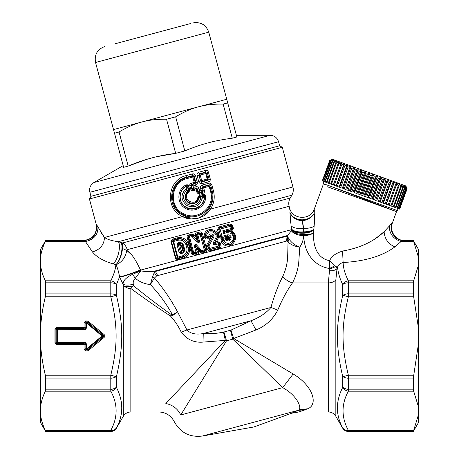 <?xml version="1.0" encoding="UTF-8"?>
<svg xmlns="http://www.w3.org/2000/svg" width="459" height="459" viewBox="0 0 459 459"><rect width="100%" height="100%" fill="white"/><g stroke="black" fill="none" stroke-linecap="round" stroke-linejoin="round"><path stroke-width="0.69" d="M89.425 198.976L90.957 196.314L279.64 145.738L278.561 141.733L89.878 192.287L90.957 196.297L279.64 145.761L282.302 147.293L89.425 198.976L96.155 224.095C97.297 233.654 93.102 239.122 83.578 240.493L45.682 240.493L45.326 241.566L85.472 241.566L83.888 240.705C93.343 239.3 97.526 233.849 96.436 224.348L97.928 226.947C98.186 234.629 94.038 239.5 85.472 241.566L92.466 251.968C96.7 257.12 103.591 261.096 113.149 263.908L115.875 264.642C115.456 269.502 113.757 274.889 110.785 280.799L45.326 280.799L45.682 282.813L45.326 296.755L110.785 296.755C117.883 326.447 117.883 345.541 110.785 375.227L45.326 375.227L45.682 378.096L45.682 389.169L45.326 391.183C42.721 396.691 41.167 401.786 40.673 406.467L40.673 415.137C41.167 419.813 42.721 424.908 45.326 430.416L110.785 430.416C117.883 417.34 117.883 404.259 110.785 391.183L45.326 391.183M236.609 136.099L236.844 136.983L232.283 138.205C222.81 139.438 214.364 141.102 206.934 143.197C200.181 145.021 192.803 147.603 184.799 150.925L175.682 153.369C159.244 155.337 143.415 159.583 128.193 166.095L146.117 159.583M157.512 156.553L175.682 153.369L166.542 119.265L175.659 116.821L184.799 150.925M236.844 136.983L226.735 99.247L227.704 102.879L223.149 104.101C213.756 103.935 205.517 104.847 198.431 106.827L141.825 121.996C134.699 123.821 127.109 127.154 119.059 131.991L128.193 166.095L123.637 167.317L123.396 166.433M119.059 131.991L114.498 133.213L123.637 167.317M114.498 133.213L113.522 129.581L114.498 133.213M166.542 119.265C157.615 119.11 149.76 119.919 142.984 121.698L113.522 129.581L95.547 62.493L208.759 32.159L226.735 99.247L200.537 106.299M223.149 104.101L232.283 138.205M198.431 106.827C191.3 108.657 183.715 111.985 175.659 116.821M115.238 43.737L190.829 23.478M178.39 26.811L145.428 35.647M132.846 39.015L129.495 39.916M133.689 38.791L130.752 39.577M157.426 32.428L144.591 35.871M180.485 26.249L189.16 23.925M396.708 210.354L391.98 208.638L396.708 210.354L396.266 211.542L330.566 186.285L373.523 202.809M413.318 431.489L418.327 422.808L418.327 344.663L413.318 378.096L413.318 389.169L413.674 391.183L348.37 391.183L348.37 389.169C347.417 389.559 345.535 388.957 342.73 387.356A6.512 5.462 27 0 0 348.37 391.183C341.272 404.264 341.272 417.34 348.37 430.416L413.674 430.416L413.318 431.489L348.37 431.489C345.914 431.408 344.032 430.324 342.73 428.236L342.73 428.029A6.512 5.462 -27 0 0 348.37 430.416L348.37 431.276L413.318 431.276M413.674 375.227L348.37 375.227L342.73 376.661C335.632 346.092 335.632 325.884 342.73 295.321L348.37 296.755L413.674 296.755L418.327 327.319L418.327 344.663M376.168 238.066L384.12 231.715C373.781 241.554 359.931 247.998 342.557 251.039L343.131 262.525C339.614 263.592 337.778 265.227 337.623 267.431C338.025 272.583 339.729 278.315 342.73 284.626A6.512 5.462 -27 0 1 348.37 280.799L348.37 293.886L413.318 293.886L413.318 282.813L348.37 282.813A6.512 3.626 0 0 0 342.73 284.626L342.73 295.321C345.535 294.058 347.417 293.582 348.37 293.886L348.37 296.755C341.272 326.441 341.272 345.535 348.37 375.227L348.37 389.169L413.318 389.169M348.37 431.489L348.37 431.276C347.417 431.971 345.535 430.886 342.73 428.029C335.632 414.856 335.632 401.298 342.73 387.356L342.73 376.661C345.535 377.923 347.417 378.405 348.37 378.096L413.318 378.096M177.811 242.88L178.746 242.627L179.113 243.534C180.903 243.086 182.166 243.763 182.906 245.565L183.807 248.916L184.484 248.732C184.851 251.13 183.916 252.731 181.666 253.534L181.339 252.215L182.963 249.145L183.807 248.916C184.065 250.849 183.307 252.066 181.534 252.57L180.599 252.817L180.421 252.416L178.258 244.4L177.025 244.733L177.811 242.88L178.58 244.085L178.224 244.222L178.178 243.786L179.113 243.534L179.125 243.936L178.58 244.085L181.42 245.961L182.321 249.317L182.963 249.145L182.062 245.789L179.125 243.936L179.406 244.555M180.421 252.416L180.794 252.358L180.731 253.787L179.125 252.576L180.467 252.221L182.321 249.317M181.276 251.538L180.794 252.358L181.339 252.215L181.374 251.193L179.664 244.808L178.362 244.372M223.504 332.109L225.352 340.389L226.499 340.848A13.024 0.711 75 0 0 223.917 332.006L223.504 332.109C217.302 333.452 210.555 333.934 203.257 333.55C195.89 334.852 190.456 333.659 186.939 329.975L177.541 311.839L172.859 315.459L170.478 316.021C156.376 306.819 143.162 297.633 130.838 288.47C129.748 289.067 127.241 288.166 123.316 285.756A8.681 3.259 170 0 0 133.558 285.762L130.838 288.47L130.838 411.958L158.688 411.958C165.768 412.239 170.977 415.504 174.317 421.752C180.45 432.734 189.768 437.496 202.264 436.05L298.132 410.363L291.608 413.209L298.132 410.363L305.384 409.732L299.038 411.912L307.771 408.751C318.638 404.58 312.918 385.635 293.158 373.982L282.669 387.643C296.543 394.992 302.108 407.621 298.918 409.812L298.132 410.363M180.754 414.953L282.669 387.643L232.77 339.167L226.499 340.848L180.754 414.953C172.171 423.921 172.171 423.921 180.754 414.953C177.656 408.699 172.687 404.89 165.842 403.513C156.249 414.655 156.249 414.655 165.842 403.513L225.352 340.389L203.01 342.098C194.128 342.867 186.859 339.557 181.207 332.167L186.939 329.975L270.925 307.473L277.793 310.072C282.038 299.738 286.927 290.685 292.458 282.916C288.459 281.683 285.228 279.514 282.767 276.416C278.206 285.257 274.258 295.607 270.925 307.473C266.105 313.113 259.455 317.542 250.981 320.761L255.99 329.981L233.677 338.484L232.77 339.167A13.024 0.402 75 0 1 230.504 330.245L230.969 330.107L233.677 338.484L293.158 373.982M418.327 415.137L413.674 430.416M418.327 406.467L413.674 391.183M413.318 293.886L413.674 296.755M181.42 245.961L183.589 245.381C182.705 243.121 181.093 242.203 178.746 242.627M181.666 253.534L180.731 253.787M229.471 239.191C228.548 240.327 227.463 240.401 226.218 239.414L226.591 238.869C227.394 239.914 228.352 240.023 229.471 239.191L229.833 237.481L231.152 237.131C230.791 240.952 228.943 241.904 225.621 239.977L226.218 239.414A1.302 1.044 23.8 0 0 225.214 238.973L225.621 239.977L223.344 240.591C226.786 244.337 230.011 244.199 233.011 240.183C233.952 235.014 231.847 232.535 226.683 232.747L226.253 231.697L224.606 232.191L226.258 231.749C237.808 229.167 235.111 249.541 224.394 243.551L222.179 241.21L223.344 240.591L222.621 239.414L225.346 238.674L222.948 239.575L222.145 241.153L222.621 239.414L222.271 238.56L224.985 237.831L225.346 238.674L228.393 238.485L229.471 239.191M186.102 186.624L187.536 187.209L186.234 188.477L186.658 190.06C182.148 195.224 182.55 199.981 187.863 204.335C194.255 206.768 198.558 204.743 200.772 198.259L202.373 197.835L202.901 195.982L204.295 196.877L202.373 197.835C200.049 205.942 194.932 208.529 187.008 205.598C180.645 200.17 180.387 194.461 186.234 188.477L186.4 185.935C187.22 185.321 187.702 185.516 187.834 186.515L188.792 186.256L189.791 189.997L188.838 190.25L188.437 191.317L188.988 192.137L189.791 189.997M187.938 191.093L188.31 190.066L187.938 191.093L186.658 190.06L188.838 190.25L187.834 186.515L187.547 187.174L186.096 186.561C178.299 190.537 178.167 203.13 186.09 207.112C193.543 211.76 204.467 205.764 204.295 196.877L204.444 196.647C205.075 205.884 193.428 212.569 185.763 207.233C177.88 202.78 178.172 189.94 186.4 185.935L185.912 185.052C187.289 184.455 188.253 184.857 188.792 186.256M200.032 196.848L199.309 197.599L200.032 196.848L200.772 198.259L199.349 197.628C197.605 203.107 194.025 204.88 188.603 202.953C184.076 199.246 183.858 195.304 187.96 191.116L188.437 191.317C184.725 194.886 184.679 198.489 188.299 202.138C193.709 204.594 197.209 202.964 198.799 197.25L199.573 196.429L199.344 195.454L197.869 197.175C196.624 208.202 180.031 198.787 188.988 192.137M203.01 342.098L203.257 333.55L250.981 320.761L230.969 330.107M181.207 332.167C178.476 326.286 174.902 320.904 170.478 316.021L171.396 314.656L172.567 314.994C166.313 303.634 158.912 293.49 150.351 284.574L154.459 278.056C163.146 288.086 170.834 299.348 177.541 311.839L172.567 314.994L172.859 315.459M413.318 282.813L413.674 280.799L348.37 280.799C345.002 274.098 343.257 268.004 343.131 262.525C365.295 261.228 382.536 256.019 394.855 246.902L401 241.566L413.674 241.566L413.318 240.493L418.327 249.174L418.327 256.845L413.674 241.566M418.327 256.845L418.327 327.319M418.327 265.514L413.674 280.799M277.793 310.072C272.985 319.344 265.715 325.982 255.99 329.981M312.131 404.689L312.918 402.658M299.239 411.838L299.911 411.597M282.767 276.416C285.326 270.948 286.944 264.992 287.627 258.555L288.04 241.83C290.639 244.653 294.552 246.414 299.784 247.108L298.666 263.529C297.644 270.477 295.573 276.943 292.458 282.916L328.323 282.916A8.681 6.065 0 0 0 335.839 279.887L337.032 268.635C335.328 270.288 332.827 270.965 329.51 270.667L328.323 282.916L328.323 411.958C331.599 412.062 334.106 413.513 335.839 416.296L342.73 428.236M337.623 267.431L337.032 268.635L335.942 266.541L337.623 267.431M156.525 276.014L154.459 278.056L152.491 277.018L154.293 272.491L155.383 271.453L154.006 271.28L154.293 272.491L156.525 276.014L157.718 275.595L155.383 271.453L287.07 236.167L286.571 241.067L157.718 275.595M177.914 259.731L183.055 258.319L182.688 257.413L177.53 258.847L177.914 259.731L175.59 258.853L177.254 257.269L177.817 257.12L178.195 258.01L177.53 258.847L176.113 258.715L171.345 240.923L170.823 241.061L172.4 239.139L172.509 240.103L173.502 240.493L177.977 239.294L177.69 238.76L172.509 240.103L171.345 240.923L173.054 241.6L173.502 240.493A1.302 0.413 75.2 0 0 173.617 241.451L173.054 241.6L177.254 257.269L178.195 258.01L182.671 256.816L182.688 257.413C187.117 255.64 188.947 252.416 188.184 247.745L188.047 247.78C188.718 252.404 186.922 255.416 182.671 256.816L182.303 255.91L177.817 257.12L173.617 241.451L178.109 240.258C181.896 239.592 184.507 241.09 185.935 244.75L186.836 248.107L188.047 247.78L187.152 244.423C185.419 240.086 182.355 238.376 177.977 239.294L178.109 240.258M182.303 255.91C185.918 254.596 187.427 251.991 186.836 248.107M196.532 239.248L197.37 238.789L196.343 234.962L197.163 233.769L197.628 234.021L197.869 235.031L196.928 235.289L198.317 240.482C199.699 242.989 198.087 242.358 197.146 240.453L195.431 235.209L196.343 234.962L196.928 235.289L197.628 234.021L199.872 233.424L199.866 231.973C201.145 231.732 201.989 232.225 202.402 233.453L206.745 249.656L205.747 249.92L205.012 251.205L204.284 249.948L205.316 249.673L204.565 250.947L202.075 251.618L202.235 253.029L200.21 252.461L198.024 250.075L198.466 251.716L197.347 252.02L195.936 247.458L194.788 247.762L194.524 245.026C195.534 244.171 196.383 244.331 197.077 245.502L201.782 250.62L204.284 249.948L200.13 234.429L197.869 235.031L199.263 240.229C199.837 241.227 199.619 242.105 198.609 242.863L196.291 241.199L192.057 236.586L188.724 237.481L189.349 236.242L191.845 235.57L192.057 236.586L192.941 235.823L191.845 235.57L191.942 235.157L188.838 235.983L189.349 236.242L193.709 252.789L192.883 253.007L194.048 253.77L193.709 252.789L195.97 252.18L194.788 247.762M206.745 249.656C206.998 250.924 206.516 251.773 205.288 252.209L205.012 251.205L201.937 252.031L200.899 251.802L197.376 247.992L196.555 248.445L195.936 247.458C194.943 245.823 194.92 243.517 196.395 246.15L197.077 245.502M188.643 234.962L188.838 235.983L187.909 237.068L187.117 237.28C186.991 236.006 187.496 235.232 188.643 234.962L191.73 234.142L191.942 235.157L192.998 235.576L196.601 239.489L197.479 238.99L198.317 240.482L199.263 240.229M191.73 234.142L193.853 234.819L192.941 235.823L197.146 240.453L196.291 241.199M213.555 237.578L208.96 245.921L207.95 245.393L212.477 237.045L213.555 237.578C215.495 234.245 209.367 232.162 208.805 235.955L207.319 236.701L206.584 236.104C206.934 228.593 219.218 232.053 215.478 238.623L213.389 242.415C212.833 244.222 213.492 244.968 215.363 244.653L218.243 243.878L217.876 242.834L219.132 243.637L219.7 245.749L219.012 247.068L209.901 249.512L208.524 248.738L207.95 245.393L207.692 246.196L206.607 246.489L206.802 244.836L207.789 245.37L212.402 237.005C212.213 234.939 211.444 234.664 210.102 236.19L208.684 237.67L208.937 238.749L207.887 239.03C205.621 239.265 204.381 238.25 204.163 235.972C204.651 224.629 223.022 229.948 217.446 239.81L216.292 241.922L214.864 242.467L215.455 243.224L216.292 241.922L217.664 241.549L218.036 242.593L215.013 243.603L215.363 244.653M219.471 248.29L218.811 245.984L209.637 248.439L208.96 245.921L207.692 246.196L208.42 248.921L209.774 249.736L210.038 250.809L219.471 248.29C220.687 247.98 221.227 247.143 221.077 245.789L220.222 246.018L219.27 247.206L209.774 249.736L209.637 248.439L207.336 249.214C207.772 250.511 208.673 251.044 210.038 250.809M217.664 241.549L220.309 242.914L219.448 243.144L218.036 242.593L215.013 243.603C213.768 244.188 213.515 243.964 214.261 242.931L213.389 242.415M224.216 231.921L224.462 231.434L224.652 232.128L223.912 231.657L224.118 231.29L222.827 230.705L224.061 232.214L224.606 232.191L224.216 231.921L223.602 233.579L224.422 232.426M224.118 231.29L231.261 229.563L231.158 228.484L231.812 228.312A1.302 0.998 113.8 0 1 231.261 229.563L231.692 229.747L226.069 231.003L226.253 231.697L228.634 231.244L228.571 230.567L228.875 230.573L228.634 231.244M224.193 231.829L224.394 231.399L226.069 231.003M228.393 238.485L228.548 237.825L229.833 237.481L228.662 236.184L228.083 237.337L227.641 237.309L227.509 236.23L228.662 236.184L227.394 235.989L222.047 237.67L222.024 236.31L220.773 236.741A1.302 0.929 26.2 0 0 222.19 237.383L227.394 235.989L227.262 234.91C229.15 234.578 230.447 235.318 231.152 237.131M228.083 237.337L228.548 237.825M205.603 196.618C205.546 195.064 204.703 194.341 203.079 194.455L203.285 195.431L202.901 195.982L199.986 196.756L199.573 196.429L203.285 195.431C204.249 195.144 204.634 195.551 204.444 196.647L205.603 196.618C206.16 206.682 193.526 213.791 185.161 208.139C176.451 203.377 176.922 189.303 185.912 185.052M57.541 329.837L57.541 329.223L56.773 329.992L83.94 329.837L83.94 328.34L56.658 328.34L55.889 329.109L54.971 329.109L54.971 342.873L56.658 344.56L56.658 343.642L55.889 342.873L54.971 342.873M84.054 322.597L84.054 327.307L84.972 327.307L84.972 322.597L84.054 322.597L85.741 320.91L85.741 321.828L84.972 322.597L85.856 323.48L86.47 323.48L86.625 322.711L85.856 323.48L85.856 327.307A1.916 1.916 0 0 1 83.94 329.223L57.541 329.223L56.658 328.34L56.658 327.422L83.94 327.422L83.94 328.34A1.033 1.033 0 0 0 84.972 327.307L86.47 327.307L86.47 323.48M86.894 323.365L87.112 321.828L87.606 322.006L88.197 321.3L87.112 320.91L87.112 321.828L85.741 321.828L87.285 322.889L86.894 323.365L101.904 335.873L102.3 335.403L87.285 322.889L87.606 322.006L103.677 335.403L103.677 336.579L104.268 337.285L104.268 334.691L103.677 335.403L102.3 335.403L102.3 336.579L101.904 335.873M86.797 348.651L87.606 349.97L87.112 350.148L87.112 351.072L88.197 350.682L87.606 349.97L103.677 336.579L102.3 336.579L87.285 349.087L86.797 349.265L86.625 348.651L87.112 350.148L85.741 350.148L85.741 351.072L87.112 351.072M86.47 344.675L84.972 344.675L84.972 349.385L85.856 348.501L86.47 348.501L86.47 344.675A2.53 2.53 0 0 0 83.94 342.144L57.541 342.144L57.541 342.758L56.658 343.642L83.94 343.642L83.94 342.758A1.916 1.916 0 0 1 85.856 344.675L85.856 348.501L86.625 349.265L85.741 350.148L84.972 349.385L84.054 349.385L85.741 351.072M83.94 342.144L83.94 342.758L57.541 342.758L56.773 341.989L55.889 342.873L55.889 329.109L56.773 329.992L56.773 341.989L57.386 341.989L57.386 329.992M171.396 314.656C157.919 305.023 145.302 295.389 133.558 285.762L133.322 284.241C132.886 282.176 133.54 280.202 135.279 278.32C139.622 281.878 144.648 283.96 150.351 284.574L152.491 277.018M413.318 240.493L404.614 240.493L401 241.566C393.122 238.795 389.232 233.62 389.335 226.04L391.866 223.303C388.762 231.279 395.486 240.941 403.983 240.705L413.318 240.705M342.557 251.039C335.334 253.454 331.059 256.673 329.728 260.689L335.942 266.541L329.533 269.083L329.51 270.667M314.117 226.356C314.581 220.79 314.616 216.436 314.214 213.286C311.764 217.744 307.828 220.194 302.401 220.63L303.674 228.381L303.617 231.858L303.227 228.381L303.674 228.381C307.983 228.467 311.46 227.796 314.117 226.356L313.612 233.063C312.9 245.175 316.79 258.497 329.728 260.689L329.373 268.498L335.03 265.727M287.173 241.09L288.04 241.83L289.032 239.013L287.753 236.896L287.173 241.09L286.571 241.067M287.753 236.896L287.07 236.167L287.655 235.467L287.753 236.896M289.032 239.013C291.339 242.582 294.919 245.284 299.784 247.108C302.074 243.723 303.393 239.937 303.743 235.737A13.024 6.254 3.8 0 1 291.356 230.734A13.024 5.124 1.7 0 0 301.173 234.429A13.024 5.124 1.7 0 0 313.612 233.063C310.984 234.612 307.696 235.501 303.743 235.737C304.001 249.535 311.328 265.382 329.373 268.498L329.533 269.083M199.872 233.424L201.162 234.153L200.13 234.429L199.872 233.424M202.075 251.618L201.065 251.285L201.782 250.62L202.075 251.618M197.118 251.871L196.297 253.167L194.048 253.77L193.732 254.246L196.727 253.437L195.97 252.18L197.118 251.871M198.466 251.716C198.787 252.984 198.317 253.884 197.054 254.424L196.727 253.437L197.347 252.02L196.32 248.187L197.215 247.711L196.395 246.15L201.065 251.285L200.21 252.461M207.319 236.701L207.577 237.773C206.275 237.94 205.563 237.36 205.431 236.046C205.953 226.712 220.808 231.221 216.321 239.139L215.478 238.623M208.805 235.955L209.815 236.144L208.684 237.67L207.577 237.773L208.627 237.492L208.38 236.419M211.083 236.385L209.815 236.144C211.421 234.492 212.31 234.79 212.477 237.045L211.083 236.385L208.937 238.749M217.446 239.81L216.321 239.139L214.261 242.931L216.631 239.288C221.496 230.757 205.615 226.505 205.288 236.035L204.163 235.972M215.455 243.224L214.806 242.513M229.948 223.963L219.041 226.918L219.436 227.934L218.8 229.38L219.706 228.112L219.436 227.934L230.401 224.944L232.512 225.059L229.948 223.963L230.401 224.944L230.125 225.317A1.302 0.413 -105.1 0 1 230.573 226.298L231.227 226.126A1.302 0.998 -143.8 0 0 230.125 225.317L219.706 228.112L220.096 229.127L230.573 226.298L231.158 228.484L222.827 230.705L223.602 233.579L226.683 232.747M219.041 226.918L217.537 229.626L220.096 229.127L222.024 236.31L227.262 234.91M227.641 237.309L226.276 237.67L227.216 238.41M224.985 237.831L226.276 237.67M199.309 197.599L197.869 197.175M313.933 228.123L313.807 229.534A13.024 6.908 -4.6 0 1 301.718 232.788A13.024 6.908 -4.6 0 1 291.534 229.064L291.356 230.734L287.655 235.467L154.006 271.28C148.997 271.837 144.602 271.676 140.827 270.793L135.279 278.32L132.588 274.321C126.196 277.374 123.012 280.684 123.035 284.253C125.496 285.378 128.922 285.378 133.322 284.241M130.838 411.958C127.556 412.062 125.049 413.513 123.316 416.296L123.316 285.756L123.035 284.253L119.719 277.104C122.869 276.834 135.204 272.692 140.506 270.127L140.827 270.793L132.588 274.321M40.673 415.137L40.673 422.808L45.682 431.489L110.785 431.276L110.785 430.416A6.512 5.462 -153 0 0 116.425 428.029C123.523 414.85 123.523 401.298 116.425 387.356A6.512 5.462 153 0 1 110.785 391.183L110.785 389.169C111.744 389.559 113.62 388.951 116.425 387.356L116.425 376.661L110.785 375.227L110.785 378.096C111.738 378.4 113.62 377.923 116.425 376.661C123.523 346.097 123.523 325.89 116.425 295.321L110.785 296.755L110.785 293.886A6.512 2.869 0 0 1 116.425 295.321L116.425 284.626A6.512 5.462 -153 0 0 110.785 280.799L110.785 282.813A6.512 3.626 0 0 1 116.425 284.626L119.592 276.771C118.514 271.355 117.332 267.35 116.041 264.768C122.019 262.187 125.582 257.401 126.724 250.419L122.53 248.508L122.656 242.954L121.015 242.45C123.683 246.925 120.499 260.683 115.875 264.642L116.041 264.768C119.483 261.039 121.646 255.617 122.53 248.508M110.785 431.276C111.738 431.971 113.62 430.886 116.425 428.029L116.425 428.236C115.123 430.324 113.247 431.408 110.785 431.489L110.831 431.276M404.614 240.493C395.916 240.837 389.077 231.066 392.376 223.017L391.866 223.303M394.855 246.902C388.234 243.93 384.653 238.869 384.12 231.715L389.335 226.04M396.266 211.542L327.496 186.796M313.807 229.534C311.162 231.02 307.765 231.795 303.617 231.858A13.024 6.007 -6.4 0 1 291.534 229.064L291.086 225.811C293.364 227.991 297.409 228.846 303.227 228.381L302.401 220.63A13.024 11.641 0.2 0 1 289.927 212.328L291.086 225.811M172.4 239.139L177.558 237.796L177.69 238.76C182.412 238.083 185.608 239.959 187.283 244.389L185.935 244.75M202.402 233.453L201.403 233.723L200.124 232.977L197.163 233.769L196.922 232.759C195.729 233.115 195.23 233.935 195.431 235.209M197.054 254.424L194.071 255.227L193.732 254.246L192.384 253.775L191.592 253.988L187.117 237.28M196.555 248.445L198.024 250.075L197.215 247.711M197.479 238.99L193.853 234.819M217.537 229.626L219.557 237.16L220.773 236.741L222.047 237.67L222.173 238.588L221.416 238.806L220.98 241.704L222.145 241.153L221.043 241.824L223.648 244.59L224.394 243.551C233.115 249.92 240.241 232.329 228.926 231.216L231.244 230.969L228.875 230.573M232.512 225.059L233.459 228.593L231.692 229.747L231.789 230.825L231.244 230.969C241.159 235.318 232.317 250.752 223.648 244.59M203.079 194.455L199.344 195.454M121.675 408.963L121.652 409.583M45.682 431.276L45.326 430.416L45.682 431.276M314.214 213.286C314.392 207.606 314.392 207.606 314.214 213.286A13.024 10.798 -3.7 0 1 301.465 219.786A13.024 10.798 -3.7 0 1 289.927 212.328C289.417 206.487 289.417 206.487 289.927 212.328L290.731 223.166M314.214 213.171L314.323 209.803M119.719 277.104L119.592 276.771C122.737 276.507 135.089 272.348 140.385 269.777L140.506 270.127L291.591 229.643C294.718 234.233 308.15 234.503 313.801 230.097M177.558 237.796C182.854 236.873 186.486 238.967 188.465 244.073L187.283 244.389L188.184 247.745L189.366 247.43C190.204 252.84 188.104 256.472 183.055 258.319M199.866 231.973L196.922 232.759M202.235 253.029L205.288 252.209M194.071 255.227L191.592 253.988M206.584 236.104L205.288 236.035C205.414 237.452 206.194 238.089 207.629 237.951L207.887 239.03M211.347 236.465L206.802 244.836M233.459 228.593L231.789 230.825M221.416 238.806L219.557 237.16M192.034 184.57L193.044 185.97L191.346 185.757L192.005 184.524L195.023 183.72L194.484 183.434L195.144 182.223L193.687 176.79L192.51 176.072L187.042 177.541C169.675 181.288 167.311 207.646 183.405 214.617C197.8 222.758 216.51 207.181 211.352 191.65L212.351 191.386L210.658 185.075L209.889 186.188L208.828 185.453L209.166 186.383L203.687 187.857L202.878 186.595L209.241 184.862L208.673 183.313C210.021 182.831 211.065 183.313 211.806 184.77L209.241 184.862L208.828 185.453L203.371 186.916L202.557 188.161L203.303 190.933L204.433 190.628C204.766 191.856 204.312 192.74 203.067 193.285L199.481 194.249L197.06 192.941L196.234 189.86L193.222 190.669C192.011 190.921 191.196 190.462 190.778 189.286L189.814 185.688C189.584 184.461 190.06 183.652 191.242 183.267L191.489 184.237L190.772 185.43L189.814 185.688M208.673 183.313L202.35 185.023L202.878 186.595L202.396 188.052L200.577 188.54L201.134 190.611L202.264 192.023L202.964 190.806L203.303 190.933L202.763 192.338L203.067 193.285M204.433 190.628L203.687 187.857L202.396 188.052L203.142 190.829L202.344 192.069L202.763 192.338L199.189 193.296L199.481 194.249M202.344 192.069L199.516 192.769L199.189 193.296L197.949 192.7L197.06 192.941M195.792 186.79L193.434 187.427L193.044 185.97L195.402 185.338L195.023 183.72L195.884 182.625L195.144 182.223L194.249 182.464L194.484 183.434L191.489 184.237L192.005 184.529L191.323 185.74L190.772 185.43L191.736 189.028L192.952 189.705L193.256 189.194L196.268 188.385L195.792 186.79C197.318 186.411 198.38 186.985 198.988 188.523L197.565 188.901L196.268 188.385L195.947 188.901L196.234 189.86L197.123 189.619L197.565 188.901L198.391 191.994L199.516 192.769L198.357 192.046L197.949 192.7L197.123 189.619L195.947 188.901L192.952 189.705L193.222 190.669M193.262 189.142L193.434 187.427L192.069 188.46L193.256 189.194L192.057 188.483L191.736 189.028L190.778 189.286M191.242 183.267L194.249 182.464L192.791 177.031L187.301 178.505C170.702 181.942 168.166 207.256 183.761 213.802C197.485 221.364 215.466 206.779 210.629 191.845L209.166 186.383L209.889 186.188L211.352 191.65L210.629 191.845M140.385 269.777C135.342 258.996 130.786 252.542 126.724 250.419L127.218 249.679C126.409 246.81 124.888 244.567 122.656 242.954L122.002 242.748M208.294 181.913L208.013 180.289L201.639 181.965L201.908 181.443L207.359 179.98L208.013 180.289L209.138 179.389L207.221 172.245L206.452 173.359L205.385 172.624L199.935 174.087L199.441 173.766L205.804 172.033L205.23 170.484C206.584 170.002 207.629 170.484 208.369 171.941L205.804 172.033L205.385 172.624L205.724 173.554L199.12 175.327L200.577 180.771L201.908 181.443L199.935 174.087L198.959 175.223L200.491 180.944L201.639 181.965L201.966 183.589C200.187 183.772 199.086 183.049 198.672 181.431L207.187 179.004L205.724 173.554L206.452 173.359L207.916 178.815L207.187 179.004L207.359 179.98L207.916 178.815L209.138 179.389L210.279 179.085C210.365 180.714 209.706 181.655 208.294 181.913L201.966 183.589M45.682 240.493L40.673 249.174L40.673 327.319C41.167 317.961 42.721 307.771 45.326 296.755M40.673 327.319L40.673 344.663C41.167 354.021 42.721 364.205 45.326 375.227M40.673 344.663L40.673 406.467M126.977 250.631L129.799 253.196M289.658 209.27L289.566 208.185M40.673 265.514C41.167 270.196 42.721 275.291 45.326 280.799M40.673 256.845C41.167 252.163 42.721 247.074 45.326 241.566L45.682 240.705L83.888 240.705M97.928 226.947L104.468 237.475C107.526 239.512 112.168 240.918 118.393 241.686C121.193 246.122 117.923 259.966 113.149 263.908M117.234 241.549L121.015 242.45M198.988 188.523L199.654 191.013L201.134 190.611L202.964 190.806M198.357 192.046L199.654 191.013L199.522 192.642M195.402 185.338C196.917 184.908 197.548 183.875 197.307 182.246L195.884 182.625L194.128 176.072L193.687 176.79L192.791 177.031L192.51 176.072L192.832 175.55L186.933 177.14L186.503 175.533L192.355 173.961L192.832 175.55L194.128 176.072L195.551 175.688C194.943 174.156 193.882 173.577 192.355 173.961M211.806 184.77L213.492 191.076L212.351 191.386C213.819 197.45 212.804 203.05 209.304 208.185C206.716 212.517 203.085 215.822 198.397 218.088C192.889 218.874 187.788 217.916 183.089 215.208C165.739 208.357 168.992 180.605 186.933 177.14L187.301 178.505M205.23 170.484L198.913 172.194L199.441 173.766L198.959 175.223L197.141 175.711L198.672 181.431M209.304 208.185L210.452 209.08C205.288 218.249 191.598 221.915 182.544 216.556C164.414 208.983 167.346 179.509 186.503 175.533M183.089 215.208L182.544 216.556L190.496 218.805M101.594 233.384L104.468 237.475C104.136 244.767 100.137 249.604 92.466 251.968M202.35 185.023C200.721 185.763 200.124 186.933 200.577 188.54M213.492 191.076C215.082 197.536 214.066 203.538 210.452 209.08L292.934 186.979C293.662 189.865 293.301 192.608 291.849 195.213L118.393 241.686M198.913 172.194C197.278 172.928 196.687 174.104 197.141 175.711M205.483 214.33L210.452 209.08M398.102 208.552L397.356 210.595L323.119 183.571L323.859 181.534M329.688 160.558L332.064 159.571L330.078 160.702L332.66 159.789L330.893 160.994L331.214 161.115L333.923 160.248L332.109 161.436L335.024 160.65L335.38 160.782L333.733 162.027L334.295 162.234L336.774 161.287L337.21 161.448L335.73 162.756L336.407 163.002L338.88 162.056L339.39 162.239L338.088 163.611L338.862 163.897L341.312 162.939L341.892 163.152L340.773 164.592L341.645 164.907L344.043 163.932L344.692 164.167L343.768 165.682L344.726 166.032L347.056 165.028L347.756 165.286L347.027 166.869L348.06 167.242L350.303 166.21L351.055 166.485L350.527 168.137L351.617 168.539L353.757 167.472L354.549 167.759L354.216 169.486L355.364 169.899L357.383 168.786L358.204 169.09L358.066 170.886L359.248 171.316L361.13 170.151L361.973 170.461L362.025 172.326L363.235 172.768L364.962 171.546L365.823 171.861L366.053 173.795L367.275 174.236L368.847 172.963L369.707 173.273L370.109 175.269L371.331 175.711L372.725 174.374L373.58 174.684L374.148 176.738L375.353 177.18L376.564 175.768L377.407 176.078L378.124 178.184L379.3 178.614L380.322 177.14L381.142 177.438L381.991 179.595L383.127 180.008L383.954 178.459L384.74 178.746L385.709 180.944L386.794 181.339L387.425 179.721L388.171 179.991L389.238 182.229L390.259 182.602L390.689 180.909L391.384 181.167L392.543 183.434L393.483 183.778L393.719 182.016L394.356 182.246L395.578 184.535L396.433 184.851L396.478 183.021L397.052 183.227L398.314 185.534L399.078 185.815L398.94 183.916L399.439 184.093L400.724 186.411L401.384 186.652L401.068 184.69L402.784 187.163L403.329 187.358L402.847 185.333L404.895 187.932L404.511 185.941L405.75 188.242L405.274 186.222L406.806 188.626L405.98 186.474L407.139 188.747L405.859 185.97L332.436 159.244L329.671 160.547L322.264 180.955L329.688 160.558L331.874 159.514M329.763 160.581L322.264 180.955M330.078 160.702L322.66 181.093L322.338 180.978M330.279 160.77L322.66 181.093M330.893 160.994L323.469 181.391L322.855 181.167M331.214 161.115L323.796 181.506L323.469 181.391M332.109 161.436L324.691 181.833L323.796 181.506M333.647 160.151L333.515 160.512M332.557 161.602L325.138 181.999L324.691 181.833M333.733 162.027L326.309 182.424L325.138 181.999M335.024 160.65L334.823 161.201M334.295 162.234L326.871 182.63L326.309 182.424M335.73 162.756L328.305 183.152L326.871 182.63M336.774 161.287L336.481 162.09M336.407 163.002L328.983 183.393L328.305 183.152M338.088 163.611L330.664 184.007L328.983 183.393M338.88 162.056L338.449 163.232M338.862 163.897L331.438 184.294L330.664 184.007M341.312 162.939L333.291 184.966L331.438 184.294M340.773 164.592L333.354 184.988L334.227 185.304L341.645 164.907M344.043 163.932L336.028 185.964L334.227 185.304M343.768 165.682L336.344 186.079L337.302 186.423L344.726 166.032M347.056 165.028L339.04 187.054L337.302 186.423M347.027 166.869L339.608 187.261L340.635 187.639L348.06 167.242M350.303 166.21L342.288 188.242L340.635 187.639M350.527 168.137L343.102 188.534L344.198 188.936L351.617 168.539M353.757 167.472L345.742 189.498L344.198 188.936M354.216 169.486L346.792 189.877L347.939 190.296L355.364 169.899M357.383 168.786L349.362 190.818L347.939 190.296M358.066 170.886L350.642 191.277L351.824 191.713L359.248 171.316M361.13 170.151L353.114 192.178L351.824 191.713M362.025 172.326L354.6 192.723L355.811 193.159L363.235 172.768M364.962 171.546L356.947 193.578L355.811 193.159M366.053 173.795L358.634 194.186L359.856 194.633L367.275 174.236M368.847 172.963L360.826 194.989L359.856 194.633M370.109 175.269L362.685 195.666L363.907 196.108L371.331 175.711M372.725 174.374L364.71 196.4L363.907 196.108M374.148 176.738L366.724 197.135L367.934 197.571L375.353 177.18M376.564 175.768L368.548 197.795L367.934 197.571M378.124 178.184L370.7 198.581L371.876 199.011L379.3 178.614M380.322 177.14L372.306 199.166L371.876 199.011M381.991 179.595L374.567 199.986L375.709 200.405L383.127 180.008M383.954 178.459L375.709 200.405M385.709 180.944L378.285 201.34L379.369 201.736L386.794 181.339M387.425 179.721L379.369 201.736M389.238 182.229L381.813 202.626L382.835 202.998L390.259 182.602M392.543 183.434L385.118 203.83L383.368 203.194L391.384 181.167M393.483 183.778L386.059 204.175L385.118 203.83M395.578 184.535L388.153 204.932L386.34 204.272L394.356 182.246M396.433 184.851L389.014 205.248L388.153 204.932M398.314 185.534L390.89 205.93L389.037 205.253L397.052 183.227M399.078 185.815L391.653 206.206L390.89 205.93M400.724 186.411L393.306 206.808L393.96 207.049L395.36 207.554L402.784 187.163M401.384 186.652L393.96 207.049M406.806 188.626L399.387 209.023L399.663 209.12L407.081 188.724M406.06 188.351L398.636 208.747L399.204 208.954L406.628 188.557M404.511 185.941L404.39 186.285M404.895 187.932L397.471 208.323L398.326 208.638L405.75 188.242M403.191 185.459L403.002 185.981M403.329 187.358L395.91 207.755L397.041 208.168L404.465 187.771M401.493 184.845L401.218 185.602M395.91 207.755L395.36 207.554M397.471 208.323L397.041 208.168M398.636 208.747L398.326 208.638M407.139 188.747L399.663 209.12M351.055 166.485L343.102 188.534M354.549 167.759L346.792 189.877M358.204 169.09L350.188 191.116L350.642 191.277M361.973 170.461L353.958 192.487L354.6 192.723M365.823 171.861L357.808 193.887L358.634 194.186M369.707 173.273L361.692 195.299L362.685 195.666M373.58 174.684L365.565 196.71L366.724 197.135M377.407 176.078L369.392 198.104L370.7 198.581M381.142 177.438L373.121 199.464L374.567 199.986M384.74 178.746L376.724 200.772L378.285 201.34M388.171 179.991L380.15 202.023L381.813 202.626M391.653 206.206L393.306 206.808M399.439 184.093L399.037 185.207M123.184 165.63L93.923 182.521L270.179 135.296C274.419 135.554 277.219 137.7 278.561 141.733M230.504 330.245L223.917 332.006M184.484 248.732L183.589 245.381M177.025 244.733L179.125 252.576M86.47 327.307A2.53 2.53 0 0 1 83.94 329.837M86.894 348.616L101.904 336.108M298.918 409.812L307.771 408.751M335.839 279.887L335.839 416.296M218.811 245.984L218.243 243.878L219.448 243.144L220.222 246.018L218.811 245.984M187.547 187.174L188.299 190.066M188.724 237.481L192.883 253.007L192.384 253.775L187.909 237.068L188.724 237.481M205.316 249.673L201.162 234.153L201.403 233.723L205.747 249.92L205.316 249.673M231.812 228.312L231.227 226.126L231.893 225.226L232.839 228.76L231.812 228.312M84.054 344.675L83.94 343.642A1.033 1.033 0 0 1 84.972 344.675L84.054 344.675L84.054 349.385M217.577 229.804L218.823 229.471L220.745 236.649L219.5 236.982M45.682 378.096L110.785 378.096L110.785 389.169L45.682 389.169M45.682 282.813L110.785 282.813L110.785 293.886L45.682 293.886M85.741 320.91L87.112 320.91M88.197 321.3L104.268 334.691M104.268 337.285L88.197 350.682M83.94 344.56L56.658 344.56M56.658 327.422L54.971 329.109M175.59 258.853L170.823 241.061M188.465 244.073L189.366 247.43M220.309 242.914L221.077 245.789M207.336 249.214L206.607 246.489M324.966 184.243L323.004 185.161L314.352 208.925C310.818 220.676 292.033 219.855 289.537 207.841L289.124 206.292L127.218 249.679M289.124 206.292C288.395 203.406 288.757 200.663 290.208 198.058L122.656 242.954M192.057 188.483L191.323 185.74M208.369 171.941L210.279 179.085M195.551 175.688L197.307 182.246M104.468 237.475L182.544 216.556M93.923 182.521C90.377 184.868 89.029 188.121 89.878 192.287M236.396 135.296L270.179 135.296M95.547 62.493C94.244 54.655 97.314 49.337 104.755 46.543M208.759 32.159C205.965 24.717 200.646 21.648 192.809 22.95M328.323 411.958L298.918 411.958L291.482 413.266L253.879 426.979L202.264 436.05M45.682 431.489L110.785 431.489M396.427 211.886L392.376 223.017M123.316 416.296L116.425 428.236M290.208 198.058L291.849 195.213M282.302 147.293L292.934 186.979"/></g></svg>
